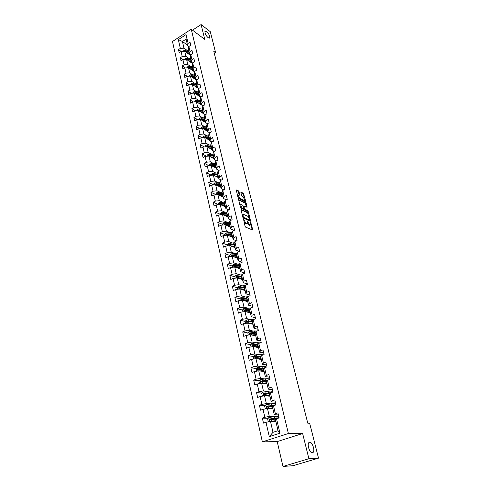 <?xml version="1.0" encoding="UTF-8"?>
<svg xmlns="http://www.w3.org/2000/svg" width="491" height="491" viewBox="0 0 491 491"><rect width="100%" height="100%" fill="white"/><g stroke="black" fill="none" stroke-linecap="round" stroke-linejoin="round"><path stroke-width="0.74" d="M243.548 219.139L245.058 226.326L245.61 227.143L252.81 230.07L250.754 222.325L250.797 224.847L250.097 225.025L249.52 224.774L247.182 220.747L247.212 223.276L245.911 223.202L243.548 219.139M208.135 37.721L209.694 37.893C209.915 35.88 208.865 33.713 206.545 31.393L204.962 31.203C204.747 33.235 205.803 35.407 208.135 37.721M312.362 452.855L313.35 452.186C315.001 449.805 312.073 441.832 309.674 442.139L308.655 442.808C306.992 445.165 309.962 453.236 312.362 452.855M239.007 191.68L238.466 190.87L236.269 189.943L238.055 197.658L238.595 198.468L245.555 201.807L245.782 201.371L243.444 193.331L241.112 192.177L240.885 192.601L241.652 195.706L243.346 197.075L244.764 200.254L244.162 200.377L239.583 198.174L238.153 194.976L239.768 195.179L239.007 191.68L238.423 191.975L237.89 191.171L236.275 190.373M204.765 39.397L201.077 24.55L210.301 31.694L215.629 52.703L213.806 51.346L307.771 423.193L309.661 423.242L318.518 458.146L308.894 458.723L302.64 433.528L288.377 433.522L191.238 29.227L204.765 39.397M241.259 209.356L241.026 209.81L242.861 217.335L243.413 218.151L250.606 221.189L248.765 213.358L248.225 212.56L241.001 209.485M240.443 207.435L238.632 199.616L245.819 202.887L247.126 207.208L243.886 205.993L244.395 208.485L244.935 209.295L247.851 210.639L248.225 211.48L240.989 208.252L240.443 207.435M288.377 433.522L262.366 441.863L172.482 41.508L191.238 29.227M181.234 51.487L178.491 49.573L179.197 52.69L181.056 51.5L182.21 56.514L180.338 57.711L181.056 60.866L182.928 59.675L184.094 64.751L182.21 65.941L182.94 69.133L184.825 67.948L186.003 73.085L184.107 74.27L184.843 77.498L186.746 76.32L187.936 81.518L186.028 82.697L186.77 85.962L188.685 84.79L189.888 90.056L187.967 91.222L188.716 94.53L190.649 93.364L191.871 98.691L189.931 99.857L190.692 103.202L192.638 102.042L193.871 107.437L191.92 108.597L192.687 111.985L194.651 110.825L195.897 116.287L193.933 117.441L194.712 120.872L196.688 119.718L197.953 125.248L195.97 126.39L196.756 129.863L198.751 128.722L200.027 134.319L198.033 135.455L198.83 138.971L200.837 137.836L202.132 143.501L200.119 144.63L200.929 148.196L202.949 147.061L204.262 152.799L202.231 153.929L203.053 157.531L205.091 156.408L206.423 162.22L204.373 163.337L205.207 166.989L207.257 165.872L208.607 171.752L206.545 172.863L207.386 176.564L209.454 175.453L210.817 181.412L208.736 182.517L209.589 186.261L211.676 185.162L213.057 191.195L210.964 192.294L211.824 196.087L213.929 194.995L215.328 201.107L213.217 202.194L214.088 206.036L216.212 204.956L217.63 211.148L215.5 212.222L216.384 216.12L218.52 215.046L219.962 221.318L217.814 222.386L218.71 226.333L220.864 225.271L222.319 231.629L220.152 232.685L221.06 236.68L223.239 235.631L224.712 242.069L222.527 243.119L223.448 247.169L225.645 246.126L227.137 252.656L224.933 253.694L225.866 257.8L228.082 256.762L229.598 263.385L227.37 264.41L228.321 268.571L230.549 267.546L232.083 274.254L229.843 275.273L230.801 279.489L233.053 278.477L234.612 285.277L232.347 286.284L233.323 290.555L235.594 289.555L237.171 296.454L234.888 297.442L235.876 301.775L238.166 300.793L239.768 307.783L237.466 308.759L238.466 313.154L240.774 312.178L242.394 319.267L240.074 320.23L241.087 324.686L243.419 323.729L245.064 330.916L242.72 331.867L243.751 336.384L246.101 335.439L247.771 342.73L245.408 343.669L246.451 348.254L248.82 347.321L250.514 354.711L248.133 355.637L249.189 360.284L251.582 359.369L253.301 366.869L250.895 367.777L251.963 372.491L254.381 371.589L256.124 379.199L253.694 380.089L254.786 384.876L257.223 383.987L258.99 391.708L256.535 392.585L257.64 397.44L260.107 396.568L261.899 404.4L259.42 405.265L260.543 410.188L263.029 409.334L264.852 417.282L262.347 418.129L263.489 423.125L265.999 422.291L269.283 436.628L279.944 433.185L278.029 430.699L275.463 419.75L276.55 418.768L279.109 417.915L277.912 412.87L275.365 413.735L274.285 414.742L272.419 406.787L273.481 405.738L276.016 404.866L274.837 399.901L272.315 400.779L271.259 401.859L269.418 394.021L270.455 392.904L272.965 392.014L271.805 387.123L269.307 388.019L268.276 389.154L266.466 381.433L267.478 380.255L269.964 379.353L268.822 374.529L266.343 375.437L265.336 376.64L263.55 369.029L264.545 367.79L267.006 366.869L265.877 362.119L263.421 363.045L262.446 364.31L260.684 356.804L261.648 355.509L264.084 354.57L262.98 349.887L260.549 350.826L259.586 352.151L257.849 344.756L258.794 343.399L261.212 342.448L260.12 337.833L257.707 338.784L256.775 340.165L255.062 332.873L255.983 331.462L258.376 330.498L257.302 325.944L254.915 326.914L254 328.35L252.313 321.157L253.215 319.69L255.584 318.714L254.522 314.228L252.159 315.21L251.263 316.695L249.6 309.606L250.478 308.09L252.828 307.096L251.779 302.671L249.44 303.671L248.569 305.206L246.924 298.215L247.783 296.65L250.115 295.643L249.078 291.28L246.758 292.286L245.905 293.876L244.285 286.983L245.126 285.363L247.433 284.35L246.414 280.042L244.113 281.067L243.284 282.699L241.682 275.899L242.505 274.236L244.794 273.205L243.788 268.964L241.504 269.995L240.694 271.676L239.117 264.968L239.921 263.256L242.186 262.219L241.198 258.033L238.933 259.076L238.141 260.807L236.588 254.185L237.368 252.429L239.62 251.38L238.638 247.249L236.398 248.305L235.625 250.079L234.09 243.548L234.851 241.744L237.085 240.682L236.116 236.613L233.894 237.675L233.139 239.491L231.623 233.047L232.372 231.206L234.581 230.132L233.63 226.112L231.421 227.192L230.684 229.045L229.193 222.687L229.917 220.803L232.114 219.722L231.169 215.758L228.984 216.844L228.266 218.74L226.793 212.468L227.505 210.541L229.678 209.454L228.751 205.539L226.578 206.631L225.878 208.571L224.424 202.372L225.117 200.414L227.272 199.315L226.357 195.449L224.209 196.553L223.522 198.53L222.085 192.417L222.761 190.416L224.903 189.305L223.994 185.494L221.864 186.605L221.189 188.618L219.772 182.584L220.434 180.547L222.558 179.43L221.668 175.668L219.551 176.785L218.894 178.834L217.495 172.875L218.145 170.807L220.244 169.683L219.367 165.964L217.268 167.093L216.629 169.174L215.248 163.294L215.88 161.189L217.967 160.06L217.096 156.39L215.015 157.525L214.389 159.643L213.026 153.83L213.64 151.694L215.709 150.553L214.849 146.932L212.787 148.073L212.18 150.228L210.829 144.489L211.431 142.322L213.487 141.175L212.64 137.597L210.59 138.744L209.995 140.929L208.663 135.264L209.252 133.061L211.29 131.907L210.449 128.372L208.423 129.532L207.84 131.741L206.527 126.15L207.098 123.922L209.117 122.756L208.294 119.27L206.275 120.436L205.711 122.676L204.409 117.153L204.974 114.888L206.975 113.722L206.159 110.279L204.158 111.445L203.605 113.716L202.323 108.259L202.869 105.97L204.864 104.798L204.053 101.391L202.071 102.57L201.525 104.871L200.26 99.477L200.794 97.163L202.771 95.978L201.973 92.621L200.003 93.799L199.475 96.126L198.223 90.804L198.745 88.46L200.709 87.275L199.917 83.949L197.965 85.139L197.45 87.49L196.21 82.23L196.719 79.861L198.665 78.67L197.885 75.387L195.946 76.584L195.443 78.959L194.221 73.76L194.718 71.367L196.652 70.17L195.878 66.929L193.957 68.126L193.466 70.532L192.257 65.389L192.742 62.977L194.657 61.774L193.902 58.57L191.987 59.773L191.508 62.197L190.318 57.122L190.79 54.679L192.693 53.47L191.938 50.309L190.042 51.518L189.575 53.967L188.397 48.947L188.857 46.485L190.747 45.27L190.005 42.146L188.121 43.355L187.666 45.829L186.089 39.12L182.431 41.496L183.984 48.198L186.844 50.217M178.491 49.573L180.344 48.376L178.337 39.618L186.052 34.573L188.121 43.355M188.857 46.485L190.042 51.518M190.79 54.679L191.987 59.773M192.742 62.977L193.957 68.126M193.466 70.532L194.718 71.379L195.946 76.584M196.719 79.861L197.965 85.139M198.652 88.613L200.003 93.799M200.794 97.163L202.071 102.57M202.869 105.97L204.158 111.445M204.974 114.888L206.275 120.436M207.098 123.922L208.423 129.532M209.252 133.061L210.59 138.744M211.431 142.322L212.787 148.073M213.64 151.694L215.015 157.525M215.88 161.189L217.268 167.093M218.145 170.807L219.551 176.785M220.434 180.547L221.864 186.605M222.761 190.416L224.209 196.553M225.117 200.414L226.578 206.631M227.505 210.541L228.984 216.844M229.917 220.803L231.421 227.192M232.372 231.206L233.894 237.675M234.851 241.744L236.398 248.305M237.368 252.429L238.933 259.076M239.921 263.256L241.504 269.995M242.505 274.236L244.113 281.067M245.126 285.363L246.758 292.286M247.783 296.65L249.44 303.671M250.478 308.09L252.159 315.21M253.215 319.69L254.915 326.914M255.983 331.462L257.707 338.784M258.794 343.399L260.549 350.826M261.648 355.509L263.421 363.045M264.545 367.79L266.343 375.437M267.478 380.255L269.307 388.019M270.455 392.904L272.315 400.779M273.481 405.738L275.365 413.735M276.55 418.768L279.944 433.185M188.74 58.319L185.868 56.324L184.708 51.309L190.637 55.471M190.766 54.802L189.575 53.967M184.708 51.309L181.056 51.5M185.868 56.324L182.21 56.514M190.668 66.518L187.777 64.548L186.598 59.479L192.613 63.621M192.73 63.044L191.508 62.197M186.598 59.479L182.928 59.675M187.777 64.548L184.094 64.751M192.613 74.81L189.704 72.871L188.513 67.733L194.614 71.864M188.513 67.733L184.825 67.948M189.704 72.871L186.003 73.085M194.577 83.206L191.656 81.291L190.453 76.093L196.645 80.205M196.762 79.837L195.443 78.959M190.453 76.093L186.746 76.32M191.656 81.291L187.936 81.518M196.572 91.7L193.632 89.81L192.411 84.556L198.702 88.644M198.843 88.398L197.45 87.49M192.411 84.556L188.685 84.79M193.632 89.81L189.888 90.056M198.591 100.293L195.627 98.433L194.393 93.112L200.788 97.187M200.954 97.071L199.475 96.126M194.393 93.112L190.649 93.364M195.627 98.433L191.871 98.691M200.635 108.996L197.652 107.161L196.406 101.778L203.01 105.89M203.09 105.841L201.525 104.871M196.406 101.778L192.638 102.042M197.652 107.161L193.871 107.437M202.697 117.797L199.702 115.999L198.438 110.549L203.599 113.691M205.256 114.722L203.605 113.716M198.438 110.549L194.651 110.825M199.702 115.999L195.897 116.287M204.796 126.715L201.77 124.947L200.494 119.43L205.668 122.504M207.46 123.714L205.711 122.676M200.494 119.43L196.688 119.718M201.77 124.947L197.953 125.248M206.914 135.737L203.869 134L202.574 128.415L207.761 131.422M209.688 132.816L207.84 131.741M202.574 128.415L198.751 128.722M203.869 134L200.027 134.319M209.062 144.87L205.993 143.169L204.686 137.511L209.884 140.444M211.952 142.028L209.995 140.929M204.686 137.511L200.837 137.836M205.993 143.169L202.132 143.501M211.234 154.119L208.147 152.456L206.821 146.729L212.026 149.583M214.248 151.363L212.18 150.228M206.821 146.729L202.949 147.061M208.147 152.456L204.262 152.799M213.438 163.485L210.326 161.852L208.982 156.052L214.199 158.839M216.58 160.809L214.389 159.643M208.982 156.052L205.091 156.408M210.326 161.852L206.423 162.22M215.672 172.967L212.529 171.377L211.173 165.504L216.402 168.21M218.949 170.377L216.629 169.174M211.173 165.504L207.257 165.872M212.529 171.377L208.607 171.752M217.93 182.572L214.763 181.019L213.389 175.072L218.624 177.693M221.355 180.062L218.894 178.834M213.389 175.072L209.454 175.453M214.763 181.019L210.817 181.412M220.226 192.3L217.028 190.784L215.635 184.757L220.882 187.304M223.804 189.876L221.189 188.618M215.635 184.757L211.676 185.162M217.028 190.784L213.057 191.195M222.546 202.151L219.324 200.678L217.906 194.571L223.166 197.032M226.29 199.819L223.522 198.53M217.906 194.571L213.929 194.995M219.324 200.678L215.328 201.107M224.903 212.13L221.644 210.7L220.214 204.514L225.479 206.889M228.818 209.884L225.878 208.571M220.214 204.514L216.212 204.956M221.644 210.7L217.63 211.148M227.29 222.239L224 220.852L222.546 214.592L227.824 216.869M231.39 220.078L228.266 218.74M222.546 214.592L218.52 215.046M224 220.852L219.962 221.318M229.708 232.482L226.382 231.138L224.909 224.792L230.199 226.983M234.011 230.414L230.684 229.045M224.909 224.792L220.864 225.271M226.382 231.138L222.319 231.629M232.163 242.855L228.8 241.566L227.308 235.134L232.605 237.227M236.68 240.878L233.139 239.491M227.308 235.134L223.239 235.631M228.8 241.566L224.712 242.069M234.649 253.368L231.243 252.129L229.733 245.61L235.042 247.611M239.399 251.484L235.625 250.079M229.733 245.61L225.645 246.126M231.243 252.129L227.137 252.656M237.178 264.023L233.728 262.838L232.194 256.228L237.515 258.131M242.173 262.225L238.141 260.807M232.194 256.228L228.082 256.762M233.728 262.838L229.598 263.385M239.737 274.825L236.239 273.69L234.692 266.994L240.013 268.786M244.751 273.021L240.694 271.676M234.692 266.994L230.549 267.546M236.239 273.69L232.083 274.254M242.339 285.768L238.792 284.688L237.221 277.9L242.554 279.588M247.347 283.964L243.284 282.699M237.221 277.9L233.053 278.477M238.792 284.688L234.612 285.277M244.984 296.859L241.376 295.84L239.78 288.96L245.119 290.537M249.974 295.054L245.905 293.876M239.78 288.96L235.594 289.555M241.376 295.84L237.171 296.454M247.667 308.103L243.996 307.145L242.376 300.173L247.722 301.634M252.638 306.298L248.569 305.206M242.376 300.173L238.166 300.793M243.996 307.145L239.768 307.783M250.392 319.5L246.654 318.61L245.015 311.54L250.367 312.89M255.345 317.695L251.263 316.695M245.015 311.54L240.774 312.178M246.654 318.61L242.394 319.267M253.166 331.057L249.348 330.234L247.685 323.06L253.049 324.293M258.082 329.252L254 328.35M247.685 323.06L243.419 323.729M249.348 330.234L245.064 330.916M255.983 342.773L252.079 342.024L250.392 334.752L255.762 335.856M260.862 340.975L256.775 340.165M250.392 334.752L246.101 335.439M252.079 342.024L247.771 342.73M258.855 354.655L254.847 353.98L253.141 346.603L258.518 347.585M263.679 352.857L259.586 352.151M253.141 346.603L248.82 347.321M254.847 353.98L250.514 354.711M261.777 366.703L257.658 366.108L255.928 358.626L261.31 359.48M266.539 364.917L262.446 364.31M255.928 358.626L251.582 359.369M257.658 366.108L253.301 366.869M264.766 378.917L260.512 378.414L258.751 370.822L264.14 371.54M269.031 379.42L269.596 379.482M269.442 377.143L265.336 376.64M258.751 370.822L254.381 371.589M260.512 378.414L256.124 379.199M267.816 391.302L263.403 390.897L261.617 383.195L267.012 383.778M271.934 391.683L272.91 391.769M272.382 389.553L268.276 389.154M261.617 383.195L257.223 383.987M263.403 390.897L258.99 391.708M270.934 403.866L266.337 403.565L264.526 395.746L269.927 396.188M274.874 404.118L275.85 404.179M275.365 402.141L271.259 401.859M264.526 395.746L260.107 396.568M266.337 403.565L261.899 404.4M274.144 416.601L269.32 416.417L267.478 408.487L272.886 408.782M277.863 416.736L278.839 416.773M278.397 414.913L274.285 414.742M267.478 408.487L263.029 409.334M269.32 416.417L264.852 417.282M269.283 436.628L273.008 432.332L270.473 421.413L275.887 421.554M270.473 421.413L265.999 422.291M302.64 433.528L277.194 441.599L282.982 466.45L308.894 458.723M282.982 466.45L293.017 465.707L318.518 458.146M201.077 24.55L192.484 30.166M277.194 441.599L262.366 441.863M214.346 53.501L215.629 52.703M273.008 432.332L278.029 430.699M187.501 45.129L182.431 41.496L178.337 39.618M188.826 46.663L187.666 45.829M186.052 34.573L186.089 39.12M183.984 48.198L180.344 48.376M278.569 418.093L278.256 416.779L277.9 416.896M278.845 416.798L278.256 416.779M268.135 418.32L262.347 418.129M275.856 404.21L274.917 404.296M270.78 405.947L269.553 405.873M265.097 405.603L259.42 405.265M275.482 405.05L275.273 404.173M272.916 391.8L271.977 391.873M267.828 393.567L265.76 393.383M262.108 393.07L256.535 392.585M272.437 392.199L272.333 391.744M269.528 379.506L269.08 379.623M264.931 381.354L262.163 381.047M259.168 380.709L253.694 380.089M261.439 369.226L258.769 368.858M256.277 368.514L250.895 367.777M257.861 357.215L255.694 356.865M253.43 356.497L248.133 355.637M261.028 359.062L260.93 358.651M254.43 345.345L252.816 345.044M250.631 344.639L245.408 343.669M258.26 347.278L258.137 346.738M251.134 333.628L250.036 333.395M247.869 332.947L242.72 331.867M255.535 335.654L255.412 335.132M248.035 322.078L247.317 321.912M253.835 319.438L248.133 319.696L246.249 320.15L245.15 321.415L240.074 320.23M252.84 324.189L252.73 323.698M245.058 310.686L244.665 310.588M242.529 310.048L237.466 308.759M250.177 312.841L250.079 312.423M239.946 298.835L234.888 297.442M237.399 287.781L232.347 286.284M234.888 276.869L229.843 275.273M238.307 268.098L237.644 267.871M232.403 266.104L227.37 264.41M229.96 255.486L224.933 253.694M227.542 245.003L222.527 243.119M225.16 234.661L220.152 232.685M222.81 224.448L217.814 222.386M220.484 214.371L215.5 212.222M218.194 204.428L213.217 202.194M215.93 194.602L210.964 192.294M213.695 184.904L208.736 182.517M211.357 175.269L206.545 172.863M208.982 165.706L204.373 163.337M206.643 156.267L202.231 153.929M204.348 146.944L200.119 144.63M202.083 137.732L198.033 135.455M199.855 128.63L195.97 126.39M197.664 119.644L193.933 117.441M195.504 110.763L191.92 108.597M193.38 101.993L189.931 99.857M191.281 93.321L187.967 91.222M189.213 84.759L186.028 82.697M187.175 76.289L184.107 74.27M185.168 67.924L182.21 65.941M183.186 59.657L180.338 57.711M244.027 222.092L245.31 223.491L245.911 223.202M246.703 223.522L245.31 223.491M247.317 222.926L248.925 225.062L249.52 224.774M250.3 225.087L248.925 225.062M252.227 229.972L250.889 224.571M249.183 217.703L247.636 212.849L241.026 209.817M250.613 220.784L250.017 221.067L249.802 220.189L249.324 220.379M243.241 216.875L243.628 217.445L249.901 220.134L249.674 218.931L247.949 216.359L243.769 214.475L243.039 214.647L243.241 216.875L242.806 217.09M249.305 220.422L243.027 217.74L243.628 217.445M243.008 214.708L242.345 215.23M238.632 200.033L245.236 203.176L245.819 202.887M246.543 207.085L245.236 203.176M243.788 208.693L244.346 209.583L247.261 210.934L247.851 210.639M247.562 211.283L247.261 210.934M241.173 204.563L240.559 204.698L241.995 207.932L243.849 208.632L243.34 206.134L242.793 205.324L241.173 204.563M240.369 204.796L239.896 205.195M240.357 207.085L241.406 208.227L241.995 207.932M243.696 208.706L243.033 208.976L241.406 208.227M239.178 195.05L238.423 191.975M237.957 195.074L237.509 195.424M237.982 197.376L239 198.474L239.583 198.174M244.377 200.445L243.579 200.672L239 198.474M244.315 198.112L243.401 194.424L242.867 193.626L240.897 192.656M245.187 201.629L244.813 200.119M270.922 421.425L275.672 420.646M271.769 421.45L275.715 420.836M269.307 421.64L268.184 421.376L267.613 418.891L268.792 417.602L274.34 416.571C276.543 416.245 277.71 416.27 277.838 416.65L278.194 418.16M273.886 418.455L273.53 418.792M278.207 418.215L278.207 418.203C278.078 417.835 276.912 417.81 274.708 418.136L269.719 419.007L269.584 419.946L276.347 418.946M274.383 421.033L274.168 421.511M270.124 419.952L270.332 419.026L274.26 418.393C276.095 418.123 277.059 418.142 277.17 418.455L277.133 418.571M268.111 408.518L272.658 407.825M269.013 408.567L272.708 408.033M266.147 408.739L265.226 408.53L264.661 406.082L265.827 404.799L271.345 403.805C273.536 403.504 274.702 403.559 274.843 403.976L275.126 405.173M271.498 405.591L270.59 406.217M274.892 405.253L266.748 406.174L266.601 407.1L266.975 407.156L273.027 406.192M271.971 408.125L271.167 408.678M267.135 407.113L267.362 406.21L273.984 405.566M265.318 395.814L269.694 395.187M266.263 395.887L269.749 395.421M263.023 396.028L262.311 395.875L261.752 393.463L262.912 392.18L268.393 391.223C270.572 390.946 271.738 391.032 271.885 391.487L272.088 392.327M269.062 392.941L267.693 393.813M271.314 392.597L263.82 393.53L263.667 394.445L264.041 394.5L269.798 393.61M269.553 395.439L268.356 396.059M264.189 394.457L264.428 393.586L270.449 392.91M262.544 383.293L266.766 382.735M263.514 383.397L266.828 382.986M259.923 383.502L259.432 383.397L258.886 381.022L260.034 379.746L265.484 378.825C267.656 378.567 268.816 378.684 268.976 379.169L269.093 379.666M266.533 380.519L264.87 381.427M267.669 380.187L260.936 381.071L260.776 381.967L261.157 382.023L266.662 381.2M266.318 383.299L265.275 383.164M266.846 383.06L265.68 383.631M261.286 381.986L261.543 381.139L267.257 380.513M259.794 370.963L263.888 370.46M260.782 371.092L263.949 370.723M256.861 371.153L256.063 368.759L257.198 367.483L262.617 366.599C264.778 366.366 265.938 366.513 266.104 367.035L266.14 367.194M263.962 368.293L262.317 369.122M264.404 367.968L258.088 368.79L257.928 369.674L258.303 369.729L263.599 368.968M263.366 370.779L263.808 370.901M263.317 371.264L262.347 370.963M263.998 370.932L263.053 371.399M258.426 369.692L258.696 368.876L264.14 368.293M257.075 358.811L261.046 358.356M258.07 358.964L261.114 358.645M253.81 358.982L253.276 356.669L254.406 355.398L259.794 354.551C261.697 354.355 262.832 354.471 263.207 354.907M259.935 356.975L260.924 356.484M261.341 355.92L255.283 356.681L255.117 357.552L255.498 357.608L260.703 356.896M260.623 358.675L261.016 359.013M261.194 358.982L260.457 359.344M259.721 359.228L259.714 358.78M255.67 357.632L255.891 356.779L261.095 356.251M254.381 346.83L258.241 346.425M255.381 347.014L258.315 346.726M251.036 346.953L250.527 344.756L251.65 343.485L257.008 342.669L260.138 342.871M258.352 344.031L252.521 344.743L252.349 345.603L252.73 345.658L257.904 344.983M258.113 346.738L257.806 347.088L258.241 347.284M256.818 347.278L257.229 346.818M258.426 347.192L257.885 347.468M252.883 345.682L253.129 344.86L258.119 344.375M252.718 335.23L255.559 334.979M251.723 335.022L255.48 334.659M248.299 335.089L247.82 333.002L248.931 331.738L254.258 330.952L256.996 331.057M255.424 332.315L249.79 332.972L249.618 333.819L249.999 333.874L255.148 333.236M255.572 335.046L255.093 335.506L255.437 335.703M254.166 335.531L254.841 335.022M255.694 335.568L255.314 335.764M250.14 333.905L250.398 333.101L255.197 332.659M250.085 323.612L252.834 323.391M249.09 323.385L252.761 323.06M245.15 321.415L245.604 323.385M252.558 320.758L247.102 321.366L246.924 322.2L252.429 321.654M252.89 323.606L252.442 324.152M251.607 323.962L252.466 323.409M247.433 322.28L247.71 321.507L252.343 321.108M247.476 312.159L250.152 311.969M246.482 311.908L250.072 311.619M242.947 311.853L242.517 309.987L243.61 308.722L250.68 308.004M249.747 309.355L244.45 309.919L244.273 310.742L249.747 310.232M250.238 312.325L249.778 312.736M249.09 312.564L250.066 311.969M244.77 310.821L245.058 310.073L249.624 309.717M244.899 300.86L247.507 300.701M243.904 300.59L247.421 300.332M240.326 300.474L239.921 298.712L241.001 297.454L247.722 296.76M246.985 298.105L241.836 298.632L241.652 299.436L247.102 298.97M247.624 301.198L247.237 301.505M246.611 301.333L247.525 300.78M242.137 299.522L242.444 298.798L246.985 298.479M242.351 289.721L244.899 289.58M241.363 289.426L244.806 289.199M237.742 289.248L237.356 287.591L238.43 286.339L244.966 285.676M243.426 290.04L243.34 289.672M244.291 287.008L239.258 287.499L239.068 288.291L244.493 287.855M244.168 290.255L244.948 289.782M239.547 288.377L239.86 287.677L244.383 287.388M239.835 278.728L242.321 278.618M238.847 278.415L242.229 278.219M235.189 278.182L234.827 276.623L235.895 275.377L242.253 274.745M241.719 276.059L236.717 276.513L236.521 277.292L241.916 276.893M241.578 278.624L241.744 279.336L242.401 278.937M236.993 277.378L237.319 276.703L241.817 276.451M237.343 267.89L239.78 267.798M236.355 267.552L239.688 267.386M232.673 267.264L232.335 265.803L233.391 264.557L239.59 263.955M238.399 267.834L238.313 268.166M239.185 265.25L234.207 265.674L234.011 266.447L239.381 266.079M239.356 268.565L239.884 268.227M234.207 265.674L239.283 265.662M234.888 257.192L237.276 257.118M233.9 256.842L237.178 256.701M230.187 256.492L229.874 255.124L230.923 253.884L236.975 253.313M236.061 257.137L235.846 257.536M236.68 254.59L231.727 254.982L231.531 255.743L236.871 255.406M236.981 257.941L237.405 257.665M231.727 254.982L236.779 255.013M232.458 246.635L234.802 246.586M231.476 246.267L234.698 246.151M227.738 245.862L227.45 244.592L228.487 243.352L234.403 242.812M233.79 246.586L233.452 247.01M234.213 244.07L229.285 244.432L229.082 245.181L234.403 244.874M234.63 247.458L234.956 247.237M229.285 244.432L234.317 244.512M230.058 236.22L232.36 236.189M229.076 235.833L232.255 235.741M225.326 235.373L225.05 234.195L226.087 232.955L231.869 232.446M231.568 236.177L231.114 236.637M231.777 233.691L226.873 234.017L226.67 234.759L231.961 234.483M226.873 234.017L231.881 234.139M227.689 225.946L229.954 225.928M226.707 225.541L229.843 225.467M222.939 225.025L222.687 223.933L223.712 222.699L229.377 222.214M229.377 225.903L228.812 226.406M229.371 223.442L224.491 223.743L224.289 224.473L229.555 224.227M224.491 223.743L229.475 223.908M225.344 215.801L227.572 215.801M224.369 215.377L227.462 215.328M220.588 214.812L220.355 213.806L221.367 212.572L226.922 212.118M227.198 215.776L226.541 216.316M226.995 213.333L222.141 213.603L221.938 214.321L227.173 214.107M222.141 213.603L227.106 213.806M223.031 205.784L225.228 205.803M222.055 205.348L225.111 205.324M218.262 204.729L218.047 203.808L219.06 202.58L224.504 202.145M225.031 205.79L224.307 206.361M224.651 203.348L219.827 203.593L219.618 204.305L224.829 204.115M219.827 203.593L224.761 203.833M220.747 195.903L222.908 195.934M219.772 195.449L222.791 195.443M215.966 194.78L215.776 193.939L216.776 192.711L222.122 192.306M222.871 195.934L222.098 196.535M222.337 193.497L217.538 193.706L217.323 194.411L222.515 194.246M217.538 193.706L222.454 193.988M218.489 186.144L220.625 186.193M217.519 185.672L220.502 185.69M213.708 184.954L213.53 184.193L214.524 182.971L219.778 182.591M220.643 186.273L219.919 186.838M220.054 183.763L215.273 183.953L215.064 184.647L220.226 184.506M215.273 183.953L220.171 184.272M216.261 176.508L218.366 176.57M215.291 176.024L218.243 176.054M211.468 175.256L211.314 174.575L212.302 173.354L217.525 172.998M218.409 176.754L217.765 177.263M217.795 174.158L213.045 174.317L212.83 175.005L217.967 174.894M213.045 174.317L217.918 174.673M214.058 166.995L216.132 167.075M213.088 166.492L216.009 166.547M209.264 165.682L209.123 165.074L210.105 163.859L215.297 163.528M216.2 167.357L215.635 167.812M211.087 165.51L215.739 165.399M215.567 164.669L210.842 164.81L210.725 165.547M210.842 164.81L215.69 165.197M211.879 157.599L213.929 157.691M210.915 157.083L213.806 157.157M207.085 156.23L206.963 155.69L207.932 154.481L213.106 154.174M214.021 158.077L213.524 158.483M209.019 156.077L213.536 156.021M213.37 155.303L208.663 155.414L208.479 156.101M208.663 155.414L213.493 155.843M209.731 148.325L211.756 148.429M208.767 147.797L211.627 147.883M204.931 146.889L205.79 145.219L210.934 144.931M211.867 148.908L211.443 149.264M206.914 146.778L211.363 146.76M211.198 146.054L207.736 145.944L206.515 146.14L206.275 146.772M206.515 146.14L211.326 146.6M207.607 139.162L209.608 139.278M206.643 138.622L209.479 138.72M202.808 137.67L203.679 136.075L208.792 135.811M209.743 139.849L209.375 140.162M204.833 137.597L209.215 137.615M209.049 136.915L205.606 136.786L204.397 136.977L204.127 137.56M204.397 136.977L209.184 137.474M205.502 130.109L207.484 130.238M204.544 129.556L207.349 129.673M200.709 128.562L201.586 127.04L203.249 126.647L206.674 126.801M207.644 130.907L207.331 131.171M202.771 128.532L207.098 128.581M206.932 127.887L203.507 127.74L202.298 127.93L202.01 128.458M202.298 127.93L207.067 128.458M203.427 121.173L205.385 121.308M202.47 120.602L205.256 120.737M198.64 119.571L199.524 118.116L201.175 117.73L204.587 117.895M200.739 119.571L204.999 119.657M204.839 118.975L201.427 118.81L200.23 118.994L199.935 119.473M200.23 118.994L204.974 119.546M201.378 112.341L203.317 112.488M200.426 111.758L203.182 111.911M196.59 110.684L197.486 109.303L199.131 108.916L202.519 109.1M198.726 110.727L202.93 110.843M202.771 110.168L199.377 109.984L197.885 110.592M198.186 110.162L202.906 110.751M199.352 103.619L201.273 103.773M198.401 103.024L201.132 103.184M194.565 101.907L195.473 100.594L197.106 100.207L200.481 100.416M196.738 101.987L200.887 102.134M200.727 101.465L197.351 101.263L195.866 101.815M196.161 101.441L200.868 102.054M197.351 94.996L199.248 95.168M196.4 94.389L199.107 94.567M192.57 93.235L193.479 91.989L195.105 91.602L198.468 91.829M194.774 93.358L198.867 93.523M198.708 92.867L195.344 92.646L193.884 93.149M194.166 92.824L198.849 93.468M195.375 86.477L197.253 86.655M194.424 85.864L197.112 86.054M190.594 84.667L191.515 83.482L193.129 83.102L196.474 83.347M192.828 84.826L196.866 85.023M196.713 84.372L193.368 84.133L191.926 84.587M192.196 84.305L196.86 84.98M193.417 78.063L195.277 78.253M192.472 77.437L195.136 77.639M188.704 76.197L189.569 75.08L191.177 74.706L194.504 74.963M190.907 76.4L194.896 76.621M194.743 75.976L191.41 75.718L189.992 76.123M190.244 75.89L194.89 76.59M191.484 69.747L193.325 69.943M190.539 69.108L193.184 69.323M186.838 67.832L187.648 66.776L189.244 66.402L192.558 66.678M193.957 70.864L193.62 71.195M189.01 68.071L192.945 68.317L188.096 67.758M192.797 67.684L188.317 67.574M194.632 71.318L194.356 71.686M189.575 61.522L191.398 61.731M188.63 60.878L191.251 61.105M184.99 59.564L185.751 58.57L187.341 58.196L190.637 58.49M192.134 62.633L191.748 63.026M187.132 59.841L191.017 60.111M190.87 59.485L186.224 59.497M186.997 59.749L191.005 60.105M192.699 63.179L192.46 63.517M187.685 53.402L189.495 53.617M186.746 52.74L189.342 52.979M183.161 51.389L183.88 50.463L185.451 50.088L188.74 50.395M190.324 54.495L189.888 54.949M185.273 51.708L189.115 51.997M188.967 51.377L184.383 51.328M185.162 51.629L188.961 51.978M243.714 220.809L244.15 220.594M245.899 223.749L246.494 223.454M247.133 221.521L247.562 221.312M247.317 222.411L247.777 222.19M249.502 225.314L250.097 225.025M250.711 223.092L251.134 222.883M252.221 229.935L252.816 229.647M243.493 219.925L243.935 219.71M247.636 212.849L248.225 212.56M248.176 213.646L248.765 213.358M249.152 220.459L249.747 220.171M242.579 216.163L243.014 215.948M245.77 203.974L246.353 203.685M246.568 207.098L247.133 206.815M243.45 206.601L243.88 206.386M243.806 208.779L244.395 208.485M244.346 209.583L244.935 209.295M243.033 208.976L243.622 208.681M239.227 195.074L239.774 194.792M243.579 200.672L244.162 200.377M242.867 193.626L243.444 193.331M243.401 194.424L243.978 194.129M245.224 201.648L245.782 201.371M237.89 191.171L238.466 190.87M268.761 417.638L269.669 421.573M274.942 419.13L275.31 420.701M275.064 421.536L274.929 420.947M274.518 419.191L274.328 418.387M275.727 419.013L275.543 418.234M274.34 416.571L274.708 418.136M271.376 419.688L271.744 421.266M270.78 417.123L271.149 418.694M270.332 419.026L269.719 419.007M265.797 404.83L266.681 408.641M271.94 406.327L272.302 407.874M272.069 408.733L271.928 408.144M271.517 406.388L271.345 405.652M272.72 406.223L272.548 405.48M271.345 403.805L271.707 405.345M268.393 406.849L268.755 408.402M267.804 404.32L268.166 405.873M267.362 406.21L266.748 406.174M262.881 392.211L263.735 395.893M268.976 393.708L269.338 395.237M269.111 396.12L269.007 395.678M268.559 393.764L268.43 393.223M269.755 393.616L269.59 392.904M268.393 391.223L268.755 392.745M265.453 394.199L265.809 395.728M264.87 391.708L265.226 393.236M264.428 393.586L263.82 393.53M260.003 379.776L260.825 383.336M266.061 381.274L266.417 382.777M265.643 381.329L265.563 380.973M266.803 381.041L266.681 380.513M265.484 378.825L265.84 380.322M262.55 381.728L262.906 383.238M261.979 379.273L262.329 380.777M261.543 381.139L260.936 381.071M257.167 367.513L257.965 370.963M263.188 369.017L263.532 370.496M262.617 366.599L262.967 368.078M259.696 369.441L260.04 370.926M259.131 367.016L259.475 368.502M258.696 368.876L258.088 368.79M254.375 355.429L255.142 358.761M260.353 356.932L260.696 358.393M260.764 358.663L260.838 358.989M259.794 354.551L260.132 356.006M256.879 357.325L257.216 358.792M256.327 354.938L256.664 356.398M255.891 356.779L255.283 356.681M251.619 343.516L252.362 346.732M257.554 345.013L257.892 346.456M257.984 346.824L258.088 347.26M257.008 342.669L257.339 344.105M254.099 345.382L254.436 346.824M253.552 343.025L253.89 344.467M253.129 344.86L252.521 344.743M248.9 331.769L249.618 334.874M254.798 333.266L255.136 334.69M255.265 335.236L255.375 335.691M254.258 330.952L254.59 332.37M251.361 333.604L251.693 335.022M250.821 331.278L251.153 332.702M250.398 333.101L249.79 332.972M246.224 320.181L246.918 323.182M252.079 321.685L252.411 323.084M252.583 323.802L252.681 324.207M251.545 319.402L251.877 320.801M248.661 321.986L248.98 323.36M248.133 319.696L248.458 321.102M247.71 321.507L247.102 321.366M243.579 308.753L244.248 311.65M249.403 310.257L249.729 311.644M249.471 312.307L249.397 312M248.876 308.004L249.195 309.385M246.003 310.533L246.31 311.865M245.475 308.274L245.795 309.661M245.058 310.073L244.45 309.919M240.977 297.485L241.621 300.283M246.758 298.988L247.077 300.357M246.863 301.167L246.758 300.725M246.237 296.767L246.556 298.129M243.376 299.24L243.671 300.523M242.855 297.012L243.174 298.375M242.444 298.798L241.836 298.632M238.405 286.37L239.025 289.07M244.15 287.873L244.469 289.217M244.285 290.181L244.15 289.598M243.634 285.682L243.953 287.026M240.786 288.094L241.075 289.34M240.271 285.897L240.584 287.247M239.86 287.677L239.258 287.499M235.87 275.408L236.472 278.004M241.578 276.912L241.891 278.237M241.069 274.745L241.382 276.071M238.227 277.102L238.509 278.311M237.724 274.935L238.037 276.267M237.319 276.703L236.717 276.513M233.366 264.588L233.943 267.092M239.043 266.091L239.35 267.399M239.209 268.516L239.043 267.798M238.54 263.955L238.847 265.263M235.711 266.257L235.981 267.429M235.214 264.121L235.514 265.435M230.899 253.915L231.457 256.327M236.539 255.418L236.84 256.707M236.705 257.843L236.539 257.118M236.042 253.313L236.343 254.602M233.219 255.559L233.483 256.689M232.728 253.454L233.029 254.743M228.462 243.383L229.002 245.703M234.066 244.886L234.367 246.157M234.238 247.304L234.066 246.574M233.581 242.806L233.876 244.076M230.764 245.003L231.022 246.095M230.285 242.922L230.58 244.199M226.056 232.986L226.578 235.226M231.629 234.489L231.924 235.748M231.801 236.914L231.629 236.171M231.144 232.439L231.439 233.698M228.346 234.588L228.591 235.643M227.867 232.531L228.162 233.79M223.687 222.73L224.184 224.878M229.223 224.227L229.512 225.473M229.401 226.652L229.248 226.001M228.745 222.208L229.039 223.448M225.952 224.301L226.191 225.326M225.486 222.276L225.774 223.515M221.343 212.603L221.822 214.671M226.848 214.107L227.137 215.328M227.026 216.525L226.903 215.997M226.376 212.106L226.664 213.333M223.595 214.156L223.822 215.144M223.129 212.155L223.417 213.382M219.035 202.611L219.495 204.594M224.504 204.109L224.786 205.318M224.682 206.527L224.583 206.116M224.037 202.139L224.319 203.348M221.269 204.139L221.49 205.091M220.809 202.163L221.091 203.372M216.752 192.742L217.194 194.651M222.184 194.24L222.466 195.436M221.729 192.294L222.012 193.491M218.968 194.252L219.182 195.166M218.513 192.3L218.79 193.497M214.499 183.002L214.923 184.831M219.9 184.499L220.177 185.684M219.452 182.578L219.729 183.757M216.697 184.487L216.905 185.377M216.249 182.566L216.525 183.744M212.278 173.384L212.683 175.14M217.648 174.882L217.918 176.048M217.2 172.985L217.47 174.145M214.457 174.851L214.653 175.704M214.015 172.949L214.285 174.115M210.08 163.89L210.467 165.571M215.42 165.387L215.69 166.535M214.978 163.515L215.248 164.663M212.247 165.332L212.437 166.154M211.811 163.454L212.075 164.608M207.908 154.512L208.282 156.12M213.217 156.009L213.487 157.145M212.781 154.156L213.051 155.291M210.062 155.935L210.246 156.727M209.626 154.082L209.89 155.217M205.766 145.25L206.122 146.784M211.044 146.748L211.308 147.865M210.614 144.919L210.878 146.036M207.902 146.656L208.08 147.417M207.478 144.82L207.736 145.944M203.655 136.105L203.992 137.572M208.896 137.597L209.16 138.708M208.472 135.792L208.736 136.897M205.772 137.486L205.944 138.223M205.348 135.682L205.606 136.786M201.562 127.071L201.887 128.47M206.779 128.562L207.036 129.655M206.361 126.776L206.619 127.869M203.667 128.433L203.833 129.139M203.249 126.647L203.507 127.74M199.499 118.147L199.806 119.479M204.686 119.632L204.937 120.718M204.274 117.877L204.526 118.951M201.586 119.491L201.746 120.172M201.175 117.73L201.427 118.81M197.462 109.333L197.756 110.598M202.617 110.819L202.869 111.887M202.206 109.076L202.458 110.144M199.536 110.659L199.684 111.31M199.131 108.916L199.377 109.984M195.449 100.618L195.725 101.827M200.574 102.103L200.819 103.159M200.168 100.385L200.414 101.441M197.505 101.925L197.652 102.558M197.106 100.207L197.351 101.263M193.46 92.013L193.724 93.161M198.554 93.499L198.8 94.542M198.155 91.799L198.401 92.842M195.498 93.302L195.639 93.904M195.105 91.602L195.344 92.646M191.49 83.513L191.742 84.593M196.56 84.992L196.799 86.023M197.965 88.165L197.873 87.766M196.167 83.317L196.406 84.342M193.522 84.783L193.65 85.36M193.129 83.102L193.368 84.133M189.551 75.111L189.784 76.136M194.589 76.59L194.829 77.609M195.989 79.769L195.866 79.241M194.197 74.933L194.436 75.945M191.564 76.363L191.693 76.915M191.177 74.706L191.41 75.718M187.63 66.807L187.85 67.776M192.638 68.286L192.877 69.292M194.043 71.477L193.908 70.913M192.257 66.647L192.49 67.648M189.624 68.046L189.747 68.574M189.244 66.402L189.477 67.408M185.733 58.601L185.942 59.509M190.711 60.074L190.944 61.068M192.116 63.278L191.993 62.774M190.336 58.454L190.563 59.448M187.715 59.822L187.832 60.325M187.341 58.196L187.568 59.19M183.855 50.487L184.051 51.346M188.808 51.96L189.041 52.948M190.207 55.176L190.103 54.734M188.434 50.364L188.667 51.34M185.825 51.696L185.936 52.175M185.451 50.088L185.684 51.07M209.227 38.194L209.694 37.893M311.668 452.696L313.35 452.186M242.444 214.941L243.039 214.647M243.364 206.251L243.886 205.993M239.964 204.993L240.559 204.698M237.564 195.271L238.153 194.976M273.53 418.774L273.659 419.326M270.087 419.965L269.584 419.946M270.584 406.192L270.658 406.517M267.067 407.131L266.601 407.1M264.103 394.482L263.667 394.445M261.187 382.016L260.776 381.967M258.315 369.723L257.928 369.674M255.486 357.608L255.117 357.552M256.713 346.873L256.811 347.272M252.699 345.664L252.349 345.603M253.964 335.108L254.056 335.506M249.95 333.886L249.618 333.819M251.251 323.508L251.343 323.9M247.243 322.268L246.924 322.2M248.575 312.067L248.667 312.46M245.936 300.78L246.028 301.173"/></g></svg>
